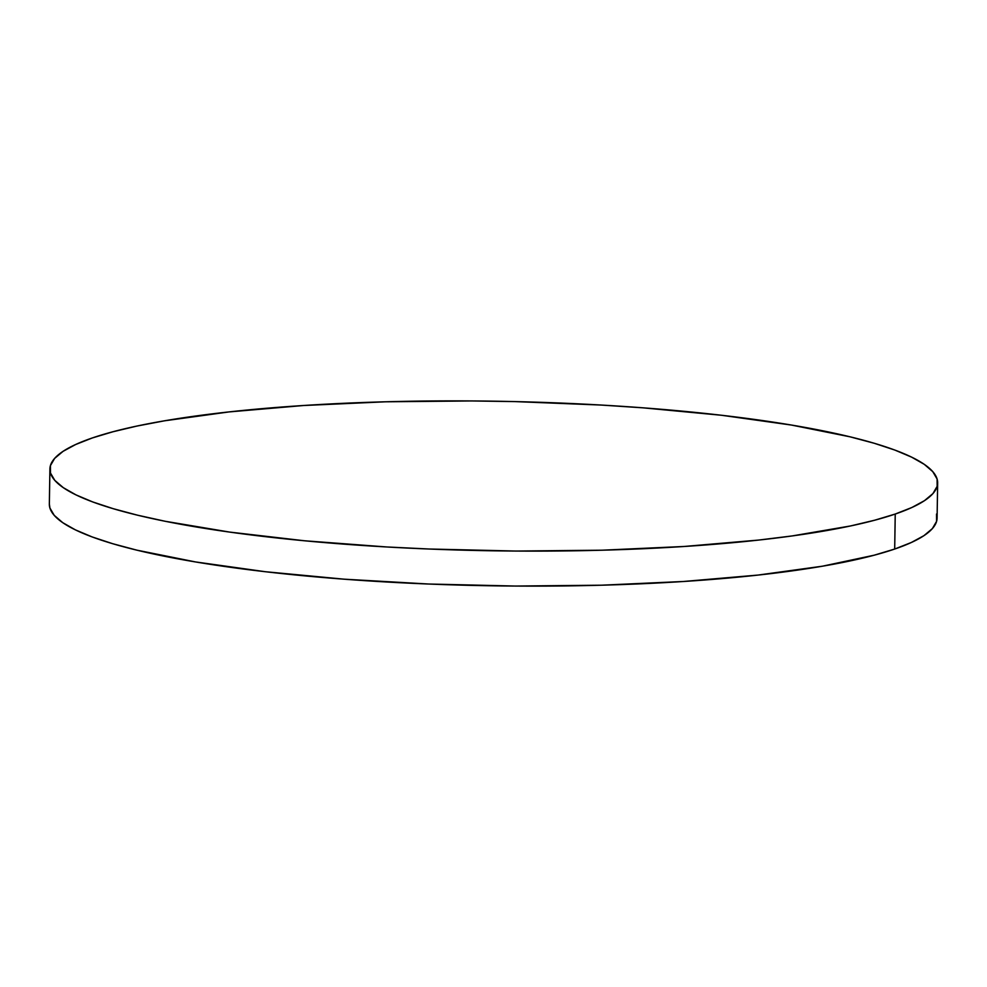 <?xml version="1.0" encoding="UTF-8"?>
<svg xmlns="http://www.w3.org/2000/svg" width="987" height="987" viewBox="0 0 987 987"><rect width="100%" height="100%" fill="white"/><g stroke="black" fill="none" stroke-linecap="round" stroke-linejoin="round"><path stroke-width="1.48" d="M49.905 469.022L49.35 504.024A443.928 74.802 0.9 0 0 395.627 582.49A443.928 74.802 0.9 0 0 894.691 549.043L895.234 514.042L894.691 549.043A443.928 74.802 0.9 0 0 937.095 517.978L937.65 482.976A443.928 74.802 -179.1 0 1 895.234 514.042A443.928 74.802 -179.1 0 1 396.182 547.489A443.928 74.802 -179.1 0 1 49.905 469.022A443.928 74.802 -179.1 0 1 92.309 437.957A443.928 74.802 -179.1 0 1 591.373 404.51A443.928 74.802 -179.1 0 1 937.65 482.976M936.54 514.017L936.589 521.358L932.37 528.6L923.918 535.67L911.309 542.505L894.691 549.043L874.198 555.2L822.43 566.205L758.016 575.076L683.436 581.491L601.539 585.205L515.473 586.056L428.555 584.02L344.13 579.184L265.429 571.732L195.488 561.936L136.983 550.191L112.74 543.726L92.161 536.94L75.456 529.896L62.761 522.691L54.223 515.35L49.905 507.984L49.35 503.938M92.309 437.957L112.802 431.8L136.971 426.051L164.57 420.795L228.984 411.924L303.564 405.509L385.461 401.795L471.527 400.944L515.078 401.598L601.169 405.052L642.87 407.816L721.571 415.268L791.512 425.064L850.017 436.809L874.26 443.274L894.839 450.06L911.544 457.104L924.239 464.309L932.777 471.65L937.095 479.016L937.144 486.357L932.912 493.599L924.461 500.668L911.865 507.503L895.234 514.042L874.741 520.198L850.584 525.948L792.216 535.929L758.571 540.074L683.979 546.49L602.082 550.203L516.028 551.054L429.111 549.019L386.373 546.946L304.415 540.765L229.737 532.104L165.199 521.284L137.526 515.189L113.295 508.712L92.716 501.939L75.999 494.894L63.316 487.677L54.766 480.348L50.46 472.983L50.411 465.642L54.63 458.4L63.082 451.33L75.691 444.495L92.309 437.957"/></g></svg>
